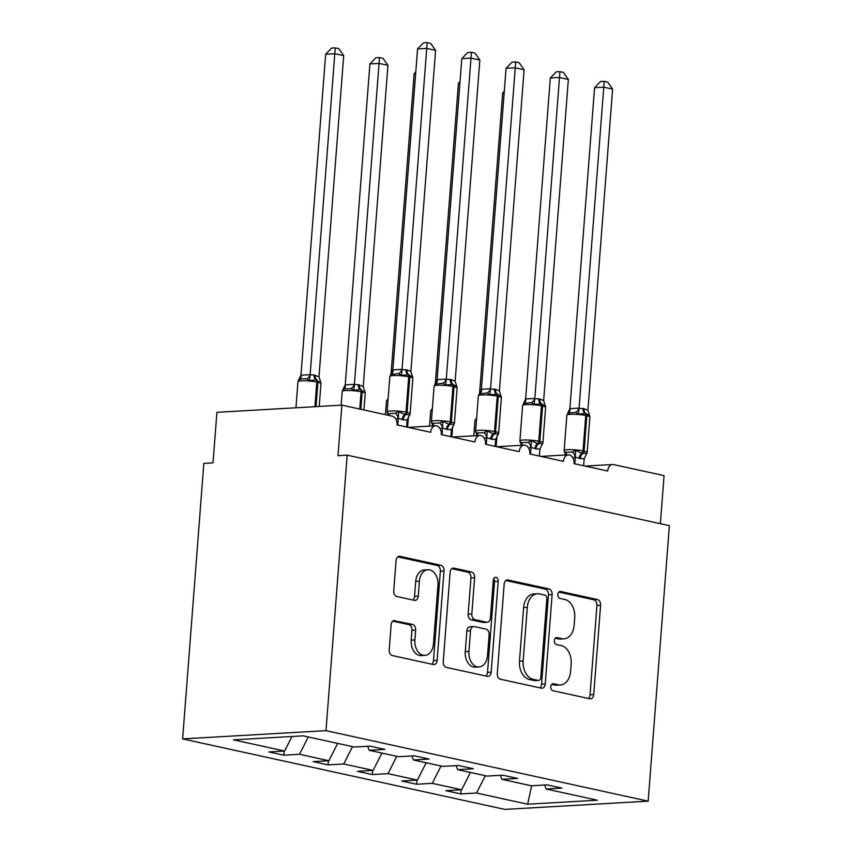 <?xml version="1.0" encoding="UTF-8"?>
<svg xmlns="http://www.w3.org/2000/svg" width="852" height="852" viewBox="0 0 852 852"><rect width="100%" height="100%" fill="white"/><g stroke="black" fill="none" stroke-linecap="round" stroke-linejoin="round"><path stroke-width="1.28" d="M550.775 686.701A3.514 2.439 86.7 0 0 552.937 690.706L589.861 698.789A5.027 3.493 86.7 0 0 590.532 698.842A5.027 3.493 86.7 0 0 593.727 694.582L600.596 605.271A5.027 3.493 86.7 0 0 597.497 599.552L560.573 591.469A3.514 2.439 86.7 0 0 560.105 591.426A3.514 2.439 86.7 0 0 557.879 594.408A3.514 2.439 86.7 0 0 560.041 598.413L564.823 599.457A16.081 11.172 86.7 0 1 574.717 617.775L574.141 625.219A16.081 11.172 86.7 0 1 563.949 638.83A16.081 11.172 86.7 0 1 561.809 638.659L557.027 637.615A3.514 2.439 86.7 0 0 556.558 637.573A3.514 2.439 86.7 0 0 554.322 640.555A3.514 2.439 86.7 0 0 556.494 644.559L561.266 645.603A16.081 11.172 86.7 0 1 571.17 663.921L570.595 671.355A16.081 11.172 86.7 0 1 560.403 684.976A16.081 11.172 86.7 0 1 558.252 684.806L553.47 683.762A3.514 2.439 86.7 0 0 553.001 683.719A3.514 2.439 86.7 0 0 550.775 686.701M394.987 620.576A5.027 3.493 86.7 0 0 394.316 620.522A5.027 3.493 86.7 0 0 391.132 624.772L389.204 649.831A5.027 3.493 86.7 0 0 392.293 655.55L433.306 664.528A5.027 3.493 86.7 0 0 433.977 664.581A5.027 3.493 86.7 0 0 437.161 660.321L444.03 571.01A5.027 3.493 86.7 0 0 440.942 565.291L399.929 556.313A5.027 3.493 86.7 0 0 399.258 556.26A5.027 3.493 86.7 0 0 396.073 560.52L393.741 590.787A5.027 3.493 86.7 0 0 396.84 596.506L414.392 600.351A5.027 3.493 86.7 0 0 415.062 600.404A5.027 3.493 86.7 0 0 418.247 596.144L419.397 581.139A13.44 9.34 86.7 0 1 427.928 569.754A13.44 9.34 86.7 0 1 437.992 585.207L433.466 644.005A13.44 9.34 86.7 0 1 424.946 655.39A13.44 9.34 86.7 0 1 414.881 639.937L415.627 630.139A5.027 3.493 86.7 0 0 412.538 624.409L393.656 620.65M648.17 801.157L325.986 730.654L182.626 738.897L504.821 809.4L648.17 801.157L669.374 525.663L347.179 455.16L337.999 455.682L341.886 405.137L392.335 416.181A7.679 5.336 86.7 0 1 397.064 424.924L430.697 432.283A7.679 5.336 86.7 0 1 435.564 425.776A7.679 5.336 86.7 0 1 441.325 434.605L474.958 441.964A7.679 5.336 86.7 0 1 479.825 435.457A7.679 5.336 86.7 0 1 485.576 444.286L519.209 451.645A7.679 5.336 86.7 0 1 524.087 445.149A7.679 5.336 86.7 0 1 529.837 453.978L563.47 461.337A7.679 5.336 86.7 0 1 568.337 454.83A7.679 5.336 86.7 0 1 574.088 463.658L607.721 471.018A7.679 5.336 -93.3 0 1 612.599 464.51A7.679 5.336 -93.3 0 1 613.621 464.596L664.07 475.64L660.375 523.692M325.986 730.654L347.179 455.16M497.28 673.485A5.027 3.493 86.7 0 0 500.38 679.204L541.382 688.182A5.027 3.493 86.7 0 0 542.053 688.235A5.027 3.493 86.7 0 0 545.237 683.975L552.117 594.664A5.027 3.493 86.7 0 0 549.018 588.934L508.016 579.967A5.027 3.493 86.7 0 0 507.345 579.914A5.027 3.493 86.7 0 0 504.16 584.163L497.28 673.485M487.344 676.35L446.341 667.382A5.027 3.493 86.7 0 1 443.242 661.653L450.112 572.342A5.027 3.493 86.7 0 1 453.307 568.082A5.027 3.493 86.7 0 1 453.978 568.146L471.518 571.98A5.027 3.493 86.7 0 1 474.617 577.699L471.827 613.93A5.027 3.493 86.7 0 0 474.926 619.649L486.567 622.194A5.027 3.493 86.7 0 0 487.237 622.248A5.027 3.493 86.7 0 0 490.422 617.998L493.319 580.287A3.514 2.439 86.7 0 1 495.555 577.305A3.514 2.439 86.7 0 1 498.186 581.352L491.199 672.153A5.027 3.493 86.7 0 1 488.015 676.403A5.027 3.493 86.7 0 1 487.344 676.35M291.991 736.49L284.621 751.038L233.501 739.845L303.152 735.84L354.283 747.034L369.992 746.128L384.87 749.387L369.15 750.282L367.649 746.267M369.15 750.282L398.534 756.714L414.253 755.809L429.12 759.068L413.412 759.973L411.899 755.948M413.412 759.973L442.795 766.395L458.504 765.501L473.382 768.749L457.662 769.654L456.161 765.628M457.662 769.654L487.046 776.087L502.765 775.182L517.633 778.43L501.924 779.335L500.412 775.32M284.099 751.07L283.78 755.192L299.489 754.286L328.883 760.719L337.648 743.391M308.264 736.959L299.489 754.286M328.35 760.751L328.041 764.872L343.75 763.978L373.133 770.4L381.909 753.072M352.526 746.65L343.75 763.978M372.612 770.432L372.292 774.564L388.011 773.659L417.395 780.091L426.16 762.764M396.776 756.331L388.011 773.659M416.862 780.123L416.553 784.245L432.262 783.339L461.646 789.772L445.937 790.677L460.804 793.926L476.524 793.031L527.644 804.213L531.659 785.746M441.038 766.012L432.262 783.339M501.924 779.335L531.307 785.768L547.027 784.862L561.894 788.121L546.175 789.027L544.673 785.001M461.124 789.804L460.804 793.926M485.289 775.703L476.524 793.031M341.886 405.137L216.909 412.325L213.011 462.87L203.83 463.403L182.626 738.897M283.78 755.192L268.912 751.943L284.621 751.038M328.041 764.872L313.163 761.624L328.883 760.719M372.292 774.564L357.425 771.305L373.133 770.4M416.553 784.245L401.675 780.996L417.395 780.091M546.175 789.027L597.305 800.209L527.644 804.213M470.421 772.444L461.646 789.772M551.691 684.38L554.577 685.019A16.081 11.172 86.7 0 0 556.718 685.189L560.403 684.976M563.949 638.83L560.275 639.043A16.081 11.172 86.7 0 1 558.124 638.872L555.238 638.233M588.359 698.459A5.027 3.493 86.7 0 0 590.042 694.795L596.922 605.484A5.027 3.493 86.7 0 0 593.823 599.755L558.795 592.097M539.88 687.852A5.027 3.493 86.7 0 0 541.563 684.188L548.443 594.877A5.027 3.493 86.7 0 0 545.344 589.147L505.843 580.51M538.102 680.397A3.514 2.439 86.7 0 0 538.57 680.428A3.514 2.439 86.7 0 0 540.796 677.457L546.824 599.052A3.514 2.439 86.7 0 0 544.662 595.047L539.625 593.951A16.081 11.172 86.7 0 0 537.484 593.769A16.081 11.172 86.7 0 0 527.282 607.391L523.16 660.982A16.081 11.172 86.7 0 0 533.054 679.289L538.102 680.397L534.417 680.61A3.514 2.439 86.7 0 0 534.886 680.641L538.57 680.428M537.484 593.769L533.799 593.982A16.081 11.172 86.7 0 0 523.607 607.604L527.282 607.391M534.417 680.61L529.38 679.502A16.081 11.172 86.7 0 1 519.486 661.195L523.607 607.604M451.805 568.678L467.844 572.193L471.518 571.98M487.237 622.248L483.563 622.461A5.027 3.493 86.7 0 1 482.892 622.407L471.241 619.862A5.027 3.493 86.7 0 1 468.153 614.132L470.943 577.912A5.027 3.493 86.7 0 0 467.844 572.193M485.832 676.019A5.027 3.493 86.7 0 0 487.525 672.366L494.511 581.554A3.514 2.439 86.7 0 0 493.787 578.614M468.941 651.514A13.44 9.34 86.7 0 0 479.005 666.967A13.44 9.34 86.7 0 0 487.525 655.582L489.123 634.868A5.027 3.493 86.7 0 0 486.034 629.138L474.383 626.593A5.027 3.493 86.7 0 0 473.723 626.539A5.027 3.493 86.7 0 0 470.528 630.799L468.941 651.514L465.256 651.727A13.44 9.34 86.7 0 0 475.331 667.169L479.005 666.967M473.723 626.539L470.038 626.752A5.027 3.493 86.7 0 0 466.853 631.002L470.528 630.799M465.256 651.727L466.853 631.002M424.946 655.39L421.271 655.593A13.44 9.34 86.7 0 1 411.197 640.15L411.953 630.342A5.027 3.493 86.7 0 0 408.864 624.622L392.815 621.119M427.928 569.754L424.253 569.967A13.44 9.34 86.7 0 0 415.723 581.352L419.397 581.139M412.879 600.021A5.027 3.493 86.7 0 0 414.573 596.357L415.723 581.352M431.794 664.198A5.027 3.493 86.7 0 0 433.487 660.534L440.356 571.223A5.027 3.493 86.7 0 0 437.268 565.504L397.767 556.857M476.651 418.076L474.979 420.419L473.797 435.809M504.171 92.889L502.68 92.974L479.57 393.305M502.68 92.974L504.299 91.302M565.728 454.979L564.173 451.102L565.579 452.38L572.469 451.986L575.654 450.399L581.82 453.243L586.89 453.402M584.067 408.672L587.912 410.27L612.62 89.109L603.77 87.17L579.051 408.332L584.067 408.672A5.634 3.972 102.3 0 0 585.963 413.539L589.733 415.893L589.882 417.054A11.001 1.512 -175.6 0 0 586.815 415.755A2.556 1.81 -77.7 0 0 585.963 413.539L578.455 414.019L575.526 412.357L567.911 413.188L566.878 415.137L564.152 450.516A11.001 1.512 4.4 0 1 567.517 449.696A11.001 1.512 4.4 0 1 583.034 450.91L584.099 451.145A11.001 1.512 4.4 0 1 587.166 452.444L586.123 454.393M594.579 87.692L600.5 81.547L604.174 81.334L603.77 87.17L594.579 87.692L569.881 408.64L579.072 408.108M567.815 413.071L569.881 408.64M574.781 463.808L575.313 457.002L572.874 457.822M583.641 465.746L584.184 458.706L580.223 458.6L575.313 457.002M587.071 452.891L584.184 458.706M575.324 456.768L575.654 450.399M589.872 416.522L587.912 410.27M578.455 414.019L579.051 408.332M604.174 81.334L607.71 82.111L612.62 89.109M432.39 408.396L430.729 410.728L429.546 426.128M459.92 83.208L458.429 83.294L435.319 383.613M458.429 83.294L460.037 81.622M388.139 398.704L386.467 401.047L385.423 414.668M415.659 73.528L414.168 73.613L391.057 373.932M414.168 73.613L415.787 71.93M365.199 392.697L360.226 389.545L353.793 390.248L350.854 388.587L343.963 388.991L342.216 391.366L341.151 405.179M369.906 63.921L375.828 57.776L379.502 57.563L354.389 384.561L358.341 384.667L363.24 386.499L387.948 65.338L379.097 63.399L369.906 63.921L345.22 384.87L354.411 384.337M342.302 390.908L345.22 384.87M365.082 392.176L365.22 393.283A11.001 1.512 -175.6 0 0 362.153 391.984L360.822 409.279M354.389 384.561L353.793 390.248M363.24 386.499L364.901 391.654M379.502 57.563L383.038 58.341L387.948 65.338M320.948 383.017L315.975 379.854L309.532 380.567L306.603 378.906L302.662 378.735L298.988 379.736L297.955 381.685L295.953 407.778M325.656 54.24L331.577 48.095L335.251 47.882L310.128 374.88L314.079 374.986L318.989 376.818L343.697 55.646L334.847 53.719L325.656 54.24L300.958 375.178L310.149 374.656M298.04 381.227L300.958 375.178M310.128 374.88L309.532 380.567M318.989 376.818L320.64 381.962M335.251 47.882L338.787 48.66L343.697 55.646M521.477 445.298L519.912 441.368L521.317 442.699L528.219 442.305L531.403 440.708L537.569 443.562L542.628 443.722M539.817 398.992L543.651 400.589L568.359 79.417L559.508 77.479L534.79 398.651L539.817 398.992A5.634 3.972 102.3 0 0 541.702 403.859L545.472 406.212L545.631 407.373A11.001 1.512 -175.6 0 0 542.564 406.074A2.556 1.81 -77.7 0 0 541.702 403.859L534.193 404.338L531.265 402.676L523.66 403.507L522.627 405.445L519.901 440.835A11.001 1.512 4.4 0 1 523.256 440.015A11.001 1.512 4.4 0 1 538.773 441.229L539.838 441.453A11.001 1.512 4.4 0 1 542.905 442.752L541.872 444.701M550.317 78.011L556.239 71.866L559.913 71.653L559.508 77.479L550.317 78.011L525.62 398.949L534.811 398.427M523.554 403.39L525.62 398.949M530.53 454.127L531.052 447.321L528.623 448.141M539.38 456.065L539.923 449.025L535.972 448.919L531.052 447.321M542.82 443.21L539.923 449.025M531.062 447.087L531.403 440.708M545.621 406.83L543.651 400.589M534.193 404.338L534.79 398.651M559.913 71.653L563.449 72.431L568.359 79.417M477.216 435.606L475.65 431.687L477.067 433.018L483.957 432.614L487.142 431.027L493.308 433.87L498.367 434.03M501.21 396.531L501.37 397.682A11.001 1.512 -175.6 0 0 498.303 396.393A2.556 1.81 -77.7 0 0 497.44 394.178L501.221 396.531M506.067 68.33L511.988 62.175L515.662 61.972L515.258 67.798L524.108 69.736L499.4 390.908L495.555 389.3L490.539 388.97L515.258 67.798L506.067 68.33L481.369 389.268L490.56 388.736M479.303 393.699L481.369 389.268M486.268 444.446L486.801 437.63L484.362 438.46M495.118 446.373L495.672 439.344L491.71 439.238L486.801 437.63M495.555 389.3A5.634 3.972 102.3 0 0 497.44 394.178L489.943 394.657L487.014 392.996L479.399 393.816L478.366 395.765L475.64 431.155A11.001 1.512 4.4 0 1 479.005 430.335A11.001 1.512 4.4 0 1 494.522 431.538L495.576 431.772A11.001 1.512 4.4 0 1 498.654 433.072L497.611 435.021M498.558 433.53L495.672 439.344M486.812 437.406L487.142 431.027M501.359 397.149L499.4 390.908M489.943 394.657L490.539 388.97M515.662 61.972L519.198 62.739L524.108 69.736M432.965 425.925L431.4 422.006L432.805 423.327L439.707 422.933L442.88 421.346L449.057 424.19L454.116 424.349M451.294 379.619L455.138 381.217L479.846 60.055L470.996 58.117L446.278 379.278L451.294 379.619A5.634 3.972 102.3 0 0 453.189 384.486L456.96 386.851L457.119 388.001A11.001 1.512 -175.6 0 0 454.052 386.702A2.556 1.81 -77.7 0 0 453.189 384.486L445.681 384.966L442.752 383.304L435.148 384.135L434.105 386.084L431.389 421.463A11.001 1.512 4.4 0 1 434.744 420.643A11.001 1.512 4.4 0 1 450.261 421.857L451.326 422.091A11.001 1.512 4.4 0 1 454.393 423.391L453.36 425.34M461.805 58.639L467.727 52.494L471.401 52.281L470.996 58.117L461.805 58.639L437.108 379.587L446.299 379.055M435.042 384.018L437.108 379.587M442.018 434.754L442.539 427.949L440.101 428.769M450.868 436.693L451.411 429.664L447.46 429.557L442.539 427.949M454.308 423.838L451.411 429.664M442.55 427.725L442.88 421.346M457.109 387.468L455.138 381.217M445.681 384.966L446.278 379.278M471.401 52.281L474.937 53.058L479.846 60.055M388.31 415.297L387.138 412.315L388.555 413.646L395.445 413.252L398.63 411.654L404.796 414.509L409.855 414.668M407.043 369.938L410.898 371.312L435.596 50.364L426.735 48.436L402.027 369.598L407.043 369.938A5.634 3.972 102.3 0 0 408.928 374.805L412.698 377.159L412.858 378.32A11.001 1.512 -175.6 0 0 409.791 377.021A2.556 1.81 -77.7 0 0 408.928 374.805L401.43 375.285L398.491 373.623L390.887 374.454L389.854 376.392L387.127 411.782A11.001 1.512 4.4 0 1 390.493 410.962A11.001 1.512 4.4 0 1 406.01 412.176L407.064 412.4A11.001 1.512 4.4 0 1 410.132 413.699L409.098 415.648M417.555 48.958L423.476 42.813L427.14 42.6L426.735 48.436L417.555 48.958L392.857 369.896L402.048 369.374M390.78 374.337L392.857 369.896M397.756 425.073L398.278 418.268L395.85 419.088M406.606 427.012L407.149 419.972L403.198 419.866L398.278 418.268M410.046 414.157L407.149 419.972M398.299 418.034L398.63 411.654M412.847 377.787L410.877 371.536M401.43 375.285L402.027 369.598M427.14 42.6L430.675 43.377L435.596 50.364M554.577 685.019L558.252 684.806M556.09 637.669L557.027 637.615M558.124 638.872L561.809 638.659M559.647 591.522L560.573 591.469M593.823 599.755L597.497 599.552M596.922 605.484L600.596 605.271M590.042 694.795L593.727 694.582M552.543 683.815L553.47 683.762M506.684 580.042L508.016 579.967M545.344 589.147L549.018 588.934M548.443 594.877L552.117 594.664M541.563 684.188L545.237 683.975M519.486 661.195L523.16 660.982M529.38 679.502L533.054 679.289M452.646 568.22L453.978 568.146M470.943 577.912L474.617 577.699M468.153 614.132L471.827 613.93M471.241 619.862L474.926 619.649M482.892 622.407L486.567 622.194M494.511 581.554L498.186 581.352M487.525 672.366L491.199 672.153M408.864 624.622L412.538 624.409M411.953 630.342L415.627 630.139M411.197 640.15L414.881 639.937M414.573 596.357L418.247 596.144M398.598 556.388L399.929 556.313M437.268 565.504L440.942 565.291M440.356 571.223L444.03 571.01M433.487 660.534L437.161 660.321M476.524 419.78A11.001 1.512 -175.6 0 0 474.979 420.419M580.223 458.6A5.634 3.972 102.3 0 1 582.885 453.477A2.556 1.81 -77.7 0 0 584.099 451.145L586.815 415.755L585.75 415.52A11.001 1.512 -175.6 0 0 570.244 414.317A11.001 1.512 -175.6 0 0 566.878 415.137M583.002 408.438A5.634 3.972 102.3 0 0 584.898 413.316A2.556 1.81 102.3 0 1 585.75 415.52L583.034 450.91A2.556 1.81 102.3 0 1 581.82 453.243A5.634 3.972 102.3 0 0 579.168 458.376M575.228 457.034A5.634 3.493 64.5 0 0 572.469 451.986M566.495 454.936A5.634 3.962 111.3 0 0 565.579 452.38M575.526 412.357A5.634 3.962 111.3 0 0 578.998 408.076M568.625 412.751A5.634 3.493 64.5 0 0 569.956 408.598M432.262 410.089A11.001 1.512 -175.6 0 0 430.729 410.728M388.001 400.408A11.001 1.512 -175.6 0 0 386.467 401.047M359.406 384.902A5.634 3.972 -77.7 0 0 361.291 389.769A2.556 1.81 102.3 0 1 362.153 391.984L361.088 391.75A11.001 1.512 -175.6 0 0 345.571 390.546A11.001 1.512 -175.6 0 0 342.216 391.366M358.341 384.667A5.634 3.972 -77.7 0 0 360.226 389.545A2.556 1.81 -77.7 0 1 361.088 391.75L359.757 409.045M345.294 384.827A5.634 3.493 -115.5 0 1 343.963 388.991M354.336 384.305A5.634 3.962 -68.7 0 1 350.854 388.587M320.799 382.442L320.959 383.602A11.001 1.512 -175.6 0 0 317.892 382.303L316.837 382.069A11.001 1.512 -175.6 0 0 301.32 380.855A11.001 1.512 -175.6 0 0 297.955 381.685M315.144 375.221A5.634 3.972 -77.7 0 0 317.04 380.088A2.556 1.81 102.3 0 1 317.892 382.303L316.028 406.628M314.079 374.986A5.634 3.972 -77.7 0 0 315.975 379.854A2.556 1.81 -77.7 0 1 316.837 382.069L314.942 406.681M301.033 375.146A5.634 3.493 -115.5 0 1 299.702 379.3M310.075 374.624A5.634 3.962 -68.7 0 1 306.603 378.906M535.972 448.919A5.634 3.972 102.3 0 1 538.624 443.785A2.556 1.81 -77.7 0 0 539.838 441.453L542.564 406.074L541.499 405.84A11.001 1.512 -175.6 0 0 525.982 404.625A11.001 1.512 -175.6 0 0 522.627 405.445M538.752 398.757A5.634 3.972 102.3 0 0 540.637 403.624A2.556 1.81 102.3 0 1 541.499 405.84L538.773 441.229A2.556 1.81 102.3 0 1 537.569 443.562A5.634 3.972 102.3 0 0 534.907 448.685M530.977 447.353A5.634 3.493 64.5 0 0 528.219 442.305M522.244 445.255A5.634 3.962 111.3 0 0 521.317 442.699M531.265 402.676A5.634 3.962 111.3 0 0 534.747 398.395M524.374 403.071A5.634 3.493 64.5 0 0 525.705 398.917M491.71 439.238A5.634 3.972 102.3 0 1 494.373 434.105A2.556 1.81 -77.7 0 0 495.576 431.772L498.303 396.393L497.238 396.159A11.001 1.512 -175.6 0 0 481.731 394.945A11.001 1.512 -175.6 0 0 478.366 395.765M494.49 389.076A5.634 3.972 102.3 0 0 496.386 393.943A2.556 1.81 102.3 0 1 497.238 396.159L494.522 431.538A2.556 1.81 102.3 0 1 493.308 433.87A5.634 3.972 102.3 0 0 490.645 439.004M486.716 437.672A5.634 3.493 64.5 0 0 483.957 432.614M477.983 435.564A5.634 3.962 111.3 0 0 477.067 433.018M487.014 392.996A5.634 3.962 111.3 0 0 490.486 388.714M480.113 393.39A5.634 3.493 64.5 0 0 481.444 389.236M447.46 429.557A5.634 3.972 102.3 0 1 450.112 424.424A2.556 1.81 -77.7 0 0 451.326 422.091L454.052 386.702L452.987 386.467A11.001 1.512 -175.6 0 0 437.47 385.264A11.001 1.512 -175.6 0 0 434.105 386.084M450.239 379.385A5.634 3.972 102.3 0 0 452.124 384.263A2.556 1.81 102.3 0 1 452.987 386.467L450.261 421.857A2.556 1.81 102.3 0 1 449.057 424.19A5.634 3.972 102.3 0 0 446.395 429.323M442.465 427.981A5.634 3.493 64.5 0 0 439.707 422.933M433.732 425.883A5.634 3.962 111.3 0 0 432.805 423.327M442.752 383.304A5.634 3.962 111.3 0 0 446.235 379.023M435.862 383.698A5.634 3.493 64.5 0 0 437.193 379.545M403.198 419.866A5.634 3.972 102.3 0 1 405.861 414.732A2.556 1.81 -77.7 0 0 407.064 412.4L409.791 377.021L408.726 376.786A11.001 1.512 -175.6 0 0 393.209 375.572A11.001 1.512 -175.6 0 0 389.854 376.392M405.978 369.704A5.634 3.972 102.3 0 0 407.874 374.571A2.556 1.81 102.3 0 1 408.726 376.786L406.01 412.176A2.556 1.81 102.3 0 1 404.796 414.509A5.634 3.972 102.3 0 0 402.133 419.631M398.203 418.3A5.634 3.493 64.5 0 0 395.445 413.252M389.385 415.531A5.634 3.962 111.3 0 0 388.555 413.646M398.491 373.623A5.634 3.962 111.3 0 0 401.974 369.342M391.6 374.017A5.634 3.493 64.5 0 0 392.932 369.864M540.945 456.406L568.337 454.83M585.207 466.087L612.599 464.51M496.695 446.725L524.087 445.149M452.433 437.033L479.825 435.457M408.172 427.353L435.564 425.776M496.918 436.309L496.12 446.597M589.882 417.054L587.166 452.444M564.322 451.677L564.152 450.516M452.657 426.628L451.869 436.916M408.406 416.947L407.607 427.225M365.22 393.283L363.932 409.961M320.959 383.602L319.202 406.436M545.631 407.373L542.905 442.752M520.061 441.986L519.901 440.835M501.37 397.682L498.654 433.072M475.799 432.305L475.64 431.155M457.119 388.001L454.393 423.391M431.549 422.624L431.389 421.463M412.858 378.32L410.132 413.699M387.287 412.932L387.127 411.782"/></g></svg>

